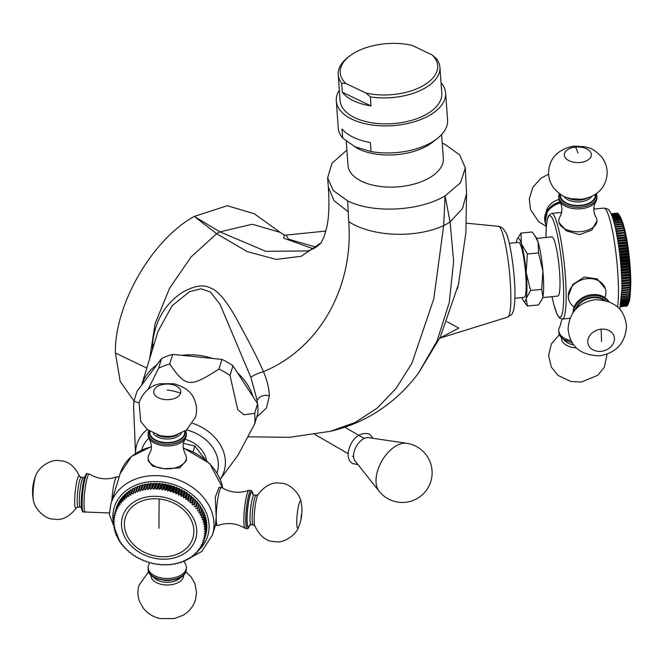 <?xml version="1.0" encoding="UTF-8"?>
<svg xmlns="http://www.w3.org/2000/svg" width="664" height="664" viewBox="0 0 664 664"><rect width="100%" height="100%" fill="white"/><g stroke="black" fill="none" stroke-linecap="round" stroke-linejoin="round"><path stroke-width="1" d="M574.152 306.976A19.115 15.372 -17 0 1 568.799 299.896A19.115 15.372 -17 0 1 568.251 296.227L572.692 284.557L584.229 277.046L597.226 278.938L605.352 288.674M596.977 220.788L591.865 230.093L579.539 234.633L566.193 230.798L559.03 222.672L558.739 220.797M604.879 297.588A19.115 15.372 163 0 0 605.908 292.392A19.115 15.372 163 0 0 605.369 288.724A19.115 15.372 163 0 0 587.084 278.697A19.115 15.372 -17 0 0 568.251 296.227L568.782 299.846M536.711 238.409L551.834 236.874A29.739 4.216 -95.8 0 1 557.204 252.569A29.739 4.216 -95.8 0 1 560.009 283.37A29.739 4.216 84.2 0 1 557.86 296.044L542.737 297.588M516.335 242.617A31.864 4.515 84.2 0 1 516.584 241.165A31.864 4.515 84.2 0 1 517.131 239.272L520.983 233.106L532.113 231.968L536.097 237.338A31.864 4.515 84.2 0 1 538.114 242.144A31.864 4.515 84.2 0 1 542.903 270.846A31.864 4.515 84.2 0 1 542.903 296.858A31.864 4.515 84.2 0 1 542.355 298.758L538.504 304.925L527.374 306.054L523.39 300.692A31.864 4.515 84.2 0 1 521.929 297.572M517.131 239.272A31.864 4.515 84.2 0 1 521.373 243.846A31.864 4.515 84.2 0 1 526.17 272.547A31.864 4.515 84.2 0 1 526.17 298.568A31.864 4.515 84.2 0 1 523.39 300.692M509.271 243.339L518.576 242.393A27.614 3.918 -95.8 0 1 523.564 256.968A27.614 3.918 -95.8 0 1 526.17 285.57A27.614 3.918 84.2 0 1 524.17 297.339L514.866 298.285M534.62 235.214L538.114 242.144L538.504 252.893L542.903 270.846L541.699 289.371L542.903 296.858L542.139 299.257M520.983 233.106L521.373 243.846L527.374 254.022L538.504 252.893M527.374 254.022L526.17 272.547L530.569 290.5L541.699 289.371M530.569 290.5L526.17 298.568L527.374 306.054M457.355 289.056L458.949 282.233M439.776 338.117L458.824 328.124L447.021 321.65M325.899 231.047L285.96 235.114L288.624 239.198L315.989 247.132M418.511 373.06C406.318 389.469 391.669 402.915 374.546 413.398C360.842 421.69 346.118 427.657 330.373 431.309L355.215 422.445L377.177 408.119L396.109 388.382L411.871 363.366L433.791 298.891L443.676 225.594A42.488 22.485 -3.8 0 0 450.076 221.901L462.509 208.579L466.543 193.647L465.887 232.724L458.459 284.408L440.29 337.055L418.511 373.06L437.153 340.757L449.254 302.543L453.645 261.292L450.076 221.901L445.087 195.863L460.517 182.7L465.323 167.884L459.704 154.961L445.27 144.511L442.232 143.158M256.777 417.009L266.554 407.903L269.327 395.893C269.028 387.975 267.061 379.908 263.417 371.699L270.879 368.321C322.372 343.064 353.563 284.341 348.716 221.627L347.637 200.885C372.952 213.642 419.665 211.243 445.087 195.863L443.676 225.594C416.353 238.376 372.272 237.123 348.716 221.627M285.96 235.114L284.715 235.28L280.183 232.383L254.312 213.775L227.337 205.707L194.27 216.406C152.131 239.488 114.324 304.959 115.403 352.999L146.81 368.088M115.403 352.999L120.209 381.509L134.02 401.006M149.591 358.975L155.119 323.667L169.569 288.251L191.016 257.018L216.647 233.711L194.27 216.406L219.908 231.852L216.647 233.711L247.207 251.606L276.166 259.408L301.224 256.287L321.16 242.709M284.258 235.014L283.769 238.185L313.142 248.751M321.476 242.377C317.633 246.634 312.96 249.498 307.457 250.967L265.766 251.307L219.908 231.852L252.312 224.249L280.183 232.383M263.425 371.699C259.715 362.594 252.577 348.392 242.02 329.112C229.354 304.27 218.771 290.533 210.28 287.919C203.483 284.175 194.012 285.752 181.87 292.65C164.514 304.544 154.712 321.691 152.479 344.093L152.429 349.679M257.3 403.255L257.242 400.724L250.843 377.335L220.05 304.361L210.463 292.036L201.109 288.79L189.58 291.62L172.076 305.772L158.024 331.377L141.565 385.261A58.415 46.978 17 0 1 156.945 364.735L161.584 358.552A61.603 49.534 17 0 1 172.632 354.393L181.903 355.331A58.415 46.978 17 0 1 212.646 358.469L221.917 359.407A61.603 49.534 17 0 1 232.964 365.822L237.596 372.952A58.415 46.978 17 0 1 252.967 396.591L237.596 372.952M250.843 377.335C253.88 375.06 258.072 373.176 263.417 371.699M257.607 403.72A61.603 49.534 17 0 1 257.607 414.294L254.652 423.956A61.603 49.534 -163 0 0 254.993 418.702A61.603 49.534 17 0 0 254.652 413.382L257.607 403.72L252.967 396.591M135.489 453.421L133.688 408.02A61.603 49.534 -163 0 1 133.655 406.351A61.603 49.534 17 0 1 133.987 401.097L136.942 391.436L156.945 364.735M148.13 389.345L158.63 368.221L161.584 358.552M133.987 401.097L138.884 402.915M181.903 355.331L212.646 358.469M158.63 368.221A61.603 49.534 17 0 1 169.677 364.055C186.186 387.477 189.597 387.809 218.962 369.068L221.917 359.407M169.677 364.055L172.632 354.393M218.962 369.068A61.603 49.534 17 0 1 230.01 375.484L237.72 409.53L243.812 414.751L254.652 413.382M230.01 375.484L232.964 365.822M254.652 423.956L237.969 455.164L220.265 479.308M184.874 439.261A27.614 22.203 17 0 1 206.504 460.484M204.902 459.139L194.826 446.017L193.108 451.636M194.826 446.017L183.397 443.394M253.042 494.672L252.461 491.841L250.984 490.488A19.115 2.714 95.8 0 0 249.041 493.9A19.115 2.714 95.8 0 0 245.887 515.073A19.115 2.714 95.8 0 0 247.108 528.527L245.223 528.336A19.115 2.714 95.8 0 1 245.041 528.27A19.115 2.714 95.8 0 1 244.037 514.243A19.115 2.714 95.8 0 1 247.157 493.709A19.115 2.714 -84.2 0 1 248.9 490.322C239.397 493.634 230.317 492.713 221.668 487.55A19.115 2.714 -84.2 0 0 221.486 487.484A19.115 2.714 -84.2 0 0 219.543 490.895A19.115 2.714 95.8 0 0 216.223 517.38C215.294 526.054 215.227 527.515 216.041 521.763M245.041 528.27C236.392 523.116 227.312 522.186 217.8 525.498A19.115 2.714 95.8 0 1 217.609 525.523A19.115 2.714 95.8 0 1 216.223 517.38L215.277 497.129L219.195 487.251L221.486 487.484M111.818 500.847A19.115 2.714 -84.2 0 1 114.947 480.246A19.115 2.714 95.8 0 1 116.69 476.868A19.115 2.714 95.8 0 1 116.881 476.835L119.163 477.067L110.921 503.785L109.344 514.401L119.927 541.998M163.925 468.693L152.654 466.12L148.13 460.633L148.13 457.82A19.115 11.039 0 0 0 163.925 468.693A19.115 11.039 0 0 0 186.078 459.737A19.115 11.039 180 0 0 186.368 457.82L186.368 460.633L179.612 467.929L163.925 468.693M205.981 534.288A46.737 37.582 17 0 1 205.798 534.935L204.321 539.766A46.737 37.582 -163 0 0 204.504 539.118L205.898 534.18M206.496 531.98A46.737 37.582 17 0 1 206.363 532.644L204.894 537.475A46.737 37.582 -163 0 0 205.018 536.811L206.313 531.764M206.828 529.631A46.737 37.582 17 0 1 206.753 530.304L205.276 535.134A46.737 37.582 -163 0 0 205.359 534.47L206.537 529.324M206.985 527.257A46.737 37.582 17 0 1 206.96 527.938L205.483 532.769A46.737 37.582 -163 0 0 205.508 532.088L206.985 527.257L206.579 526.876M206.96 524.859A46.737 37.582 17 0 1 206.985 525.539L205.508 530.37A46.737 37.582 17 0 0 205.483 529.689L206.96 524.859L206.438 524.419M206.753 522.443A46.737 37.582 17 0 1 206.828 523.132L205.359 527.963A46.737 37.582 17 0 0 205.276 527.274L206.753 522.443L206.114 521.97M206.363 520.028A46.737 37.582 17 0 1 206.496 520.717L205.018 525.548A46.737 37.582 17 0 0 204.894 524.859L206.363 520.028L205.608 519.522M205.798 517.621A46.737 37.582 17 0 1 205.981 518.302L204.504 523.141A46.737 37.582 17 0 0 204.321 522.452L205.798 517.621L204.919 517.098M205.052 515.231A46.737 37.582 17 0 1 205.284 515.911L203.806 520.742A46.737 37.582 17 0 0 203.582 520.061L205.052 515.231L204.055 514.708M204.138 512.865A46.737 37.582 17 0 1 204.412 513.529L202.943 518.368A46.737 37.582 17 0 0 202.661 517.696L204.138 512.865L203.018 512.351M203.051 510.533A46.737 37.582 17 0 1 203.375 511.189L201.897 516.019A46.737 37.582 17 0 0 201.574 515.364L203.051 510.533L201.814 510.035M201.798 508.242A46.737 37.582 17 0 1 202.171 508.89L200.694 513.72A46.737 37.582 17 0 0 200.32 513.073L201.798 508.242L200.445 507.786M200.379 506.009A46.737 37.582 17 0 1 200.794 506.64L199.325 511.471A46.737 37.582 17 0 0 198.901 510.84L200.379 506.009L198.951 505.603L199.266 504.449A46.737 37.582 17 0 0 198.81 503.835L197.366 503.503L197.59 502.324A46.737 37.582 17 0 0 197.083 501.735L195.631 501.469L195.772 500.282A46.737 37.582 17 0 0 195.224 499.71L193.763 499.527L193.805 498.315A46.737 37.582 17 0 0 193.224 497.776L191.763 497.668L191.722 496.448A46.737 37.582 17 0 0 191.099 495.933L189.647 495.9L189.506 494.68A46.737 37.582 17 0 0 188.858 494.19L187.414 494.24L187.182 493.012A46.737 37.582 17 0 0 186.501 492.564L185.073 492.68L184.758 491.468A46.737 37.582 17 0 0 184.044 491.045L182.642 491.244L182.235 490.032A46.737 37.582 17 0 0 181.504 489.65L180.127 489.924L179.629 488.729A46.737 37.582 17 0 0 178.873 488.38L177.529 488.729L176.948 487.559A46.737 37.582 17 0 0 176.176 487.243L174.873 487.666L174.209 486.513A46.737 37.582 17 0 0 173.42 486.247L172.159 486.737L171.412 485.616A46.737 37.582 17 0 0 170.615 485.384L169.403 485.94L168.581 484.853A46.737 37.582 17 0 0 167.768 484.662L166.614 485.293L165.718 484.239A46.737 37.582 17 0 0 164.896 484.097L163.8 484.786L162.829 483.774A46.737 37.582 17 0 0 162.008 483.674L160.97 484.421L159.941 483.458A46.737 37.582 17 0 0 159.119 483.4L158.148 484.205L157.053 483.292A46.737 37.582 17 0 0 156.231 483.276L155.334 484.147L154.181 483.284A46.737 37.582 17 0 0 153.367 483.309L152.546 484.222L151.334 483.417A46.737 37.582 17 0 0 150.537 483.492L149.79 484.454L148.528 483.707A46.737 37.582 17 0 0 147.74 483.824L147.076 484.836L145.773 484.147A46.737 37.582 17 0 0 145.001 484.305L144.42 485.359L143.075 484.737A46.737 37.582 17 0 0 142.32 484.936L141.822 486.023L140.444 485.475A46.737 37.582 17 0 0 139.714 485.708L139.307 486.828L137.904 486.347A46.737 37.582 17 0 0 137.191 486.621L135.307 492.904L133.97 492.198L135.448 487.368L136.842 487.766M134.418 488.829L133.09 488.513A46.737 37.582 17 0 0 132.443 488.87L130.966 493.701A46.737 37.582 17 0 1 131.613 493.352L132.966 493.983L134.767 487.683A46.737 37.582 17 0 1 135.448 487.368M132.086 490.024L130.85 489.8A46.737 37.582 17 0 0 130.227 490.19L128.617 496.523L127.247 496.041L128.725 491.211L129.87 491.36M127.778 492.821L126.724 492.738A46.737 37.582 17 0 0 126.177 493.194L124.707 498.025A46.737 37.582 17 0 1 125.247 497.568L126.617 497.975L128.144 491.634A46.737 37.582 17 0 1 128.725 491.211M125.811 494.406L124.865 494.381A46.737 37.582 17 0 0 124.359 494.871L122.882 499.701L123.023 501.22L121.661 500.963L123.139 496.132L123.977 496.108M122.292 497.925L121.57 497.983A46.737 37.582 17 0 0 121.147 498.531L119.678 503.362A46.737 37.582 17 0 1 120.093 502.814L121.429 502.997L121.205 501.486L122.682 496.647A46.737 37.582 17 0 1 123.139 496.132M120.748 499.851L120.151 499.934A46.737 37.582 17 0 0 119.777 500.498L118.308 505.337L118.707 506.823L117.428 506.798L119.362 501.876M118.134 503.993L117.81 504.076A46.737 37.582 17 0 0 117.536 504.69L116.059 509.52A46.737 37.582 17 0 1 116.333 508.906L117.586 508.856L117.096 507.387L118.574 502.557A46.737 37.582 17 0 1 118.897 501.967M117.072 506.2L116.897 506.259A46.737 37.582 17 0 0 116.665 506.889L115.187 511.72L115.843 513.131L114.673 513.33L116.15 508.491M114.673 513.33A46.737 37.582 17 0 0 114.498 513.977L115.229 515.355L114.108 515.621A46.737 37.582 17 0 0 113.976 516.277L114.781 517.63L113.718 517.953A46.737 37.582 17 0 0 113.644 518.625L114.515 519.929L113.511 520.327A46.737 37.582 17 0 0 113.486 521.008L114.432 522.261L113.486 522.717A46.737 37.582 -163 0 0 113.511 523.406L114.515 524.618L113.644 525.133A46.737 37.582 -163 0 0 113.718 525.813L114.781 526.975L113.976 527.548A46.737 37.582 -163 0 0 114.108 528.229L115.229 529.332L114.498 529.955A46.737 37.582 -163 0 0 114.673 530.644L115.843 531.681L115.187 532.354A46.737 37.582 -163 0 0 115.42 533.034L116.632 534.014L116.059 534.727A46.737 37.582 -163 0 0 116.333 535.4L117.586 536.313L117.096 537.068A46.737 37.582 -163 0 0 117.428 537.732L118.707 538.579L118.308 539.375A46.737 37.582 -163 0 0 118.682 540.015L119.993 540.795L119.678 541.625A46.737 37.582 -163 0 0 120.093 542.256L121.429 542.961L121.205 543.816A46.737 37.582 -163 0 0 121.661 544.422L123.023 545.061L122.882 545.933A46.737 37.582 -163 0 0 123.388 546.53L124.749 547.086L124.707 547.983A46.737 37.582 -163 0 0 125.247 548.547L126.617 549.037L126.666 549.941A46.737 37.582 -163 0 0 127.247 550.489L128.617 550.896L128.758 551.817A46.737 37.582 -163 0 0 129.372 552.323L130.733 552.655L130.966 553.585A46.737 37.582 -163 0 0 131.613 554.066L132.966 554.324L133.29 555.245A46.737 37.582 -163 0 0 133.97 555.702L135.307 555.876L135.713 556.797A46.737 37.582 -163 0 0 136.427 557.212L137.738 557.32L138.237 558.225A46.737 37.582 -163 0 0 138.975 558.607L140.253 558.64L140.843 559.528A46.737 37.582 -163 0 0 141.598 559.876L142.851 559.835L143.524 560.706A46.737 37.582 -163 0 0 144.295 561.014L145.507 560.897L146.263 561.744A46.737 37.582 -163 0 0 147.051 562.018L148.221 561.827L149.06 562.649A46.737 37.582 -163 0 0 149.865 562.881L150.977 562.615L151.89 563.404A46.737 37.582 -163 0 0 152.703 563.595L153.774 563.271L154.762 564.018A46.737 37.582 -163 0 0 155.575 564.168L156.588 563.777L157.642 564.483A46.737 37.582 -163 0 0 158.464 564.591L159.41 564.134L160.53 564.798A46.737 37.582 -163 0 0 161.352 564.865L162.232 564.35L163.419 564.964A46.737 37.582 -163 0 0 164.24 564.981L165.045 564.417L166.29 564.981A46.737 37.582 -163 0 0 167.104 564.956L167.834 564.334L169.137 564.84A46.737 37.582 -163 0 0 169.942 564.774L170.59 564.101L171.943 564.549A46.737 37.582 -163 0 0 172.731 564.441L173.304 563.728L174.698 564.109A46.737 37.582 -163 0 0 175.479 563.96L175.968 563.205L177.396 563.52A46.737 37.582 -163 0 0 178.151 563.329L178.558 562.533L180.027 562.79A46.737 37.582 -163 0 0 180.757 562.557L181.073 561.727L182.575 561.91A46.737 37.582 -163 0 0 183.281 561.636L183.538 560.789M119.678 541.625L119.935 540.762M118.308 539.375L118.574 538.496M117.096 537.068L117.379 536.163M116.059 534.727L116.341 533.79M115.187 532.354L115.486 531.374M114.498 529.955L114.806 528.934M113.976 527.548L114.308 526.469M113.644 525.133L113.992 523.987M113.486 522.717L113.859 521.506M113.511 520.327L113.909 519.032M113.718 517.953L114.142 516.567M114.108 515.621L114.565 514.11M115.187 511.72A46.737 37.582 17 0 1 115.42 511.089L116.897 506.259M116.059 509.52L116.632 510.965L115.42 511.089M116.333 508.906L117.81 504.076M117.096 507.387A46.737 37.582 17 0 1 117.428 506.798M118.308 505.337A46.737 37.582 17 0 1 118.682 504.764L120.151 499.934M119.678 503.362L119.993 504.864L118.682 504.764M120.093 502.814L121.57 497.983M121.205 501.486A46.737 37.582 17 0 1 121.661 500.963M122.882 499.701A46.737 37.582 17 0 1 123.388 499.212L124.865 494.381M124.707 498.025L124.749 499.544L123.388 499.212M125.247 497.568L126.724 492.738M126.666 496.464A46.737 37.582 17 0 1 127.247 496.041M128.758 495.02A46.737 37.582 17 0 1 129.372 494.63L130.85 489.8M130.966 493.701L130.733 495.195L129.372 494.63M131.613 493.352L133.09 488.513M133.29 492.514A46.737 37.582 17 0 1 133.97 492.198M135.713 491.451A46.737 37.582 17 0 1 136.427 491.177L137.904 486.347M139.307 486.828L137.738 491.958L136.427 491.177M137.738 491.958L139.714 485.708M138.237 490.538A46.737 37.582 17 0 1 138.975 490.306L140.444 485.475M141.822 486.023L140.253 491.152L138.975 490.306M140.253 491.152L142.32 484.936M140.843 489.766A46.737 37.582 17 0 1 141.598 489.567L143.075 484.737M144.42 485.359L142.851 490.488L141.598 489.567M142.851 490.488L145.001 484.305M143.524 489.136A46.737 37.582 17 0 1 144.295 488.978L145.773 484.147M147.076 484.836L145.507 489.966L144.295 488.978M145.507 489.966L147.74 483.824M146.263 488.654A46.737 37.582 17 0 1 147.051 488.538L148.528 483.707M149.79 484.454L148.221 489.584L147.051 488.538M148.221 489.584L150.537 483.492M149.06 488.322A46.737 37.582 17 0 1 149.865 488.256L151.334 483.417M152.546 484.222L150.977 489.351L149.865 488.256M150.977 489.351L153.367 483.309M151.89 488.14A46.737 37.582 17 0 1 152.703 488.115L154.181 483.284M155.334 484.147L153.774 489.268L152.703 488.115M153.774 489.268L154.762 488.106L156.231 483.276M154.762 488.106A46.737 37.582 17 0 1 155.575 488.123L157.053 483.292M158.148 484.205L156.588 489.335L155.575 488.123M156.588 489.335L157.642 488.231L159.119 483.4M157.642 488.231A46.737 37.582 17 0 1 158.464 488.289L159.941 483.458M160.97 484.421L159.41 489.551L158.464 488.289M159.41 489.551L160.53 488.505L162.008 483.674M160.53 488.505A46.737 37.582 17 0 1 161.352 488.604L162.829 483.774M163.8 484.786L162.232 489.916L161.352 488.604M162.232 489.916L163.419 488.928L164.896 484.097M163.419 488.928A46.737 37.582 17 0 1 164.24 489.069L165.718 484.239M166.614 485.293L165.045 490.422L164.24 489.069M165.045 490.422L166.29 489.501L167.768 484.662M166.29 489.501A46.737 37.582 17 0 1 167.104 489.683L168.581 484.853M169.403 485.94L167.834 491.069L167.104 489.683M167.834 491.069L169.137 490.215L170.615 485.384M169.137 490.215A46.737 37.582 17 0 1 169.942 490.447L171.412 485.616M172.159 486.737L170.59 491.858L169.942 490.447M170.59 491.858L171.943 491.078L173.42 486.247M171.943 491.078A46.737 37.582 17 0 1 172.731 491.343L174.209 486.513M174.873 487.666L173.304 492.796L172.731 491.343M173.304 492.796L174.698 492.074L176.176 487.243M174.698 492.074A46.737 37.582 17 0 1 175.479 492.389L176.948 487.559M177.529 488.729L175.968 493.858L175.479 492.389M175.968 493.858L177.396 493.211L178.873 488.38M177.396 493.211A46.737 37.582 17 0 1 178.151 493.559L179.629 488.729M180.127 489.924L178.558 495.054L178.151 493.559M178.558 495.054L180.027 494.481L181.504 489.65M180.027 494.481A46.737 37.582 17 0 1 180.757 494.871L182.235 490.032M182.642 491.244L181.073 496.373L180.757 494.871M181.073 496.373L182.575 495.875L184.044 491.045M182.575 495.875A46.737 37.582 17 0 1 183.281 496.298L184.758 491.468M185.073 492.68L183.513 497.809L183.281 496.298M183.513 497.809L185.024 497.394L186.501 492.564M185.024 497.394A46.737 37.582 17 0 1 185.704 497.851L187.182 493.012M187.414 494.24L185.845 499.361L185.704 497.851M185.845 499.361L187.381 499.029L188.858 494.19M187.381 499.029A46.737 37.582 17 0 1 188.028 499.511L189.506 494.68M189.647 495.9L188.078 501.029L188.028 499.511M188.078 501.029L189.622 500.764L191.099 495.933M189.622 500.764A46.737 37.582 17 0 1 190.244 501.279L191.722 496.448M191.763 497.668L190.195 502.797L190.244 501.279M190.195 502.797L191.755 502.606L193.224 497.776M191.755 502.606A46.737 37.582 17 0 1 192.336 503.146L193.805 498.315M193.763 499.527L192.195 504.657L192.336 503.146M192.195 504.657L193.747 504.54L195.224 499.71M193.747 504.54A46.737 37.582 17 0 1 194.295 505.113L195.772 500.282M195.631 501.469L194.295 505.113M194.062 506.599L195.614 506.566L197.083 501.735M195.614 506.566A46.737 37.582 17 0 1 196.112 507.155L197.59 502.324M197.366 503.503L196.112 507.155M195.797 508.632L197.332 508.666L198.81 503.835M197.332 508.666A46.737 37.582 17 0 1 197.797 509.28L199.266 504.449M198.951 505.603L197.797 509.28M198.901 510.84L197.382 510.724M200.32 513.073L198.827 512.89L199.325 511.471M201.574 515.364L200.105 515.106L200.694 513.72M202.661 517.696L201.225 517.372L201.897 516.019M203.582 520.061L202.188 519.671L202.943 518.368M204.321 522.452L202.976 522.004L203.806 520.742M204.894 524.859L203.591 524.352L204.504 523.141M205.276 527.274L204.031 526.71L205.018 525.548M205.483 529.689L204.296 529.075L205.359 527.963M205.508 532.088L204.387 531.424L205.508 530.37M205.359 534.47L204.296 533.756L205.483 532.769M205.018 536.811L204.031 536.064L205.276 535.134M204.504 539.118L203.591 538.33L204.894 537.475M183.281 561.636L183.513 560.781L185.024 560.897A46.737 37.582 -163 0 0 185.704 560.582L185.845 559.702L187.381 559.744A46.737 37.582 -163 0 0 188.028 559.395L188.078 558.499L189.622 558.466A46.737 37.582 -163 0 0 190.244 558.075L190.195 557.162L191.755 557.054A46.737 37.582 -163 0 0 192.336 556.631L192.195 555.71L193.747 555.519A46.737 37.582 -163 0 0 194.295 555.071L194.062 554.141L195.614 553.876A46.737 37.582 -163 0 0 196.112 553.394L195.797 552.465L197.332 552.124A46.737 37.582 -163 0 0 197.797 551.61L197.382 550.688L198.901 550.273A46.737 37.582 -163 0 0 199.325 549.734L198.827 548.821L200.32 548.331A46.737 37.582 -163 0 0 200.694 547.759L200.105 546.862L201.574 546.298A46.737 37.582 -163 0 0 201.897 545.7L201.225 544.829L202.661 544.189A46.737 37.582 -163 0 0 202.943 543.575L202.188 542.72L203.582 542.007A46.737 37.582 -163 0 0 203.806 541.376L202.976 540.554L204.321 539.766M203.806 541.376L204.296 539.782M202.943 543.575L203.392 542.106M201.897 545.7L202.312 544.347M200.694 547.759L201.076 546.497M199.325 549.734L199.681 548.547M197.797 551.61L198.138 550.489M196.112 553.394L196.436 552.332M194.295 555.071L194.602 554.058M192.336 556.631L192.626 555.66M190.244 558.075L190.526 557.146M188.028 559.395L188.302 558.49M185.704 560.582L185.978 559.711M159.128 556.548A35.267 28.353 17 0 1 124.4 524.22A35.267 28.353 17 0 1 159.128 498.963A35.267 28.353 17 0 1 193.855 531.291A35.267 28.353 17 0 1 159.128 556.548M109.377 512.94L85.59 512.035A19.115 2.714 -84.2 0 1 85.39 512.068A19.115 2.714 -84.2 0 1 84.17 498.614A19.115 2.714 -84.2 0 1 87.333 477.433A19.115 2.714 95.8 0 1 89.266 474.03A19.115 2.714 95.8 0 1 89.449 474.096C98.098 479.25 107.178 480.172 116.69 476.868M248.9 490.322A19.115 2.714 -84.2 0 1 249.1 490.298L250.984 490.488M148.421 431.442A19.115 11.039 0 0 0 148.13 433.36L148.13 434.92A19.115 11.039 0 0 0 149.309 438.746A19.115 11.039 0 0 0 167.245 445.959A19.115 11.039 0 0 0 185.181 438.746L183.779 441.851C182.484 444.548 182.949 448.59 185.181 453.993A19.115 11.039 180 0 1 186.368 457.82M149.309 438.746C151.541 444.133 152.006 448.175 150.711 450.897L149.309 453.993A19.115 11.039 180 0 0 148.421 455.902A19.115 11.039 0 0 0 148.13 457.82M185.181 438.746A19.115 11.039 0 0 0 186.078 436.837A19.115 11.039 180 0 0 186.368 434.92L185.82 430.612M186.368 568.998L186.044 571.123C183.131 584.494 146.943 582.602 148.13 568.998A19.115 11.039 180 0 0 165.577 579.996A19.115 11.039 180 0 0 186.078 570.915A19.115 11.039 180 0 0 186.368 568.998L186.368 567.438A19.115 11.039 0 0 1 186.078 569.355A19.115 11.039 180 0 1 165.577 578.435A19.115 11.039 180 0 1 148.13 567.438A19.115 11.039 180 0 1 148.421 565.52A19.115 11.039 0 0 1 149.309 563.62L149.757 562.848M186.368 567.438A19.115 11.039 0 0 0 185.181 563.62L184.069 561.362M346.89 150.081L332.008 163.228L327.609 177.919L333.361 190.609L347.637 200.885M441.61 134.576L443.336 158.414A47.8 25.083 -4.2 0 1 429.334 177.91A47.8 25.083 175.8 0 1 378.214 186.186A47.8 25.083 175.8 0 1 347.994 165.336L346.234 141.058M445.619 92.985A54.805 28.768 -4.2 0 1 429.558 115.337A54.805 28.768 175.8 0 1 370.935 124.824A54.805 28.768 175.8 0 1 336.291 100.92L338.258 127.969A54.805 28.768 -4.2 0 0 342.699 138.07L356.41 147.806A48.431 25.423 -4.2 0 0 427.425 145.665A48.431 25.423 -4.2 0 0 432.48 142.287L437.236 138.568A54.805 28.768 -4.2 0 0 447.586 120.035L445.619 92.985A54.805 28.768 -4.2 0 0 441.037 82.734M342.699 138.07L342.043 129.048A54.805 28.768 175.8 0 0 370.379 142.544L371.035 151.566A54.805 28.768 -4.2 0 0 431.525 142.395A54.805 28.768 -4.2 0 0 437.236 138.568M336.291 100.92A54.805 28.768 175.8 0 1 339.337 90.113M354.178 146.528L371.035 151.566M342.325 92.238A50.987 26.759 -4.2 0 0 371.027 105.916L342.325 92.238L341.669 83.224A50.987 26.759 175.8 0 1 338.217 74.667L340.101 100.637A50.987 26.759 -4.2 0 0 372.338 122.873A50.987 26.759 -4.2 0 0 426.869 114.059A50.987 26.759 -4.2 0 0 441.801 93.259L439.917 67.288A50.987 26.759 175.8 0 1 424.985 88.088A50.987 26.759 175.8 0 1 370.379 96.894L365.93 93.035A48.862 25.639 -4.2 0 0 423.358 85.573A48.862 25.639 -4.2 0 0 432.023 54.88L436.472 58.739A50.987 26.759 175.8 0 1 439.917 67.288M371.027 105.916L370.379 96.894M338.217 74.667A50.987 26.759 175.8 0 1 347.845 57.428L349.43 56.191A48.862 25.639 -4.2 0 0 345.853 83.473L341.669 83.224M365.93 93.035L345.853 83.473M432.023 54.88L411.946 45.318A48.862 25.639 -4.2 0 0 349.43 56.191M573.123 312.437A19.115 15.372 -17 0 1 575.281 304.693A19.115 15.372 -17 0 1 591.956 294.642A19.115 15.372 163 0 1 602.671 296.327A19.115 15.372 163 0 1 608.78 301.547M560.607 202.91A19.115 15.372 163 0 0 545.484 223.561A19.115 15.372 163 0 0 546.389 225.76M561.993 319.093L559.926 326.547A19.115 11.039 0 0 0 558.739 330.373A19.115 11.039 0 0 0 571.015 340.682M560.051 201.881A19.115 15.372 -17 0 0 545.152 222.473L547.576 209.874L559.935 201.69A19.115 11.039 180 0 0 581.183 208.728A19.115 11.039 0 0 0 595.799 201.682C593.143 206.77 593.143 211.849 595.799 216.929A19.115 11.039 0 0 1 596.687 218.838A19.115 11.039 0 0 1 596.977 220.755A19.115 11.039 0 0 1 581.183 231.62A19.115 11.039 180 0 1 559.03 222.672A19.115 11.039 180 0 1 558.739 220.755A19.115 11.039 180 0 1 559.926 216.929C562.574 211.841 562.574 206.761 559.926 201.682A19.115 11.039 180 0 1 558.739 197.855L558.739 196.295A19.115 11.039 0 0 0 581.183 207.168A19.115 11.039 0 0 0 596.977 196.295L596.438 193.548M595.799 201.682A19.115 11.039 0 0 0 596.977 197.855L596.977 196.295M626.426 306.129L626.708 306.104A46.737 6.623 84.2 0 0 626.824 306.054L620.549 306.693M627.347 305.498L627.214 305.789A46.737 6.623 84.2 0 1 627.106 305.888L620.583 306.552M627.214 305.789L620.599 306.461M627.762 304.917L627.58 305.34A46.737 6.623 84.2 0 1 627.48 305.49L620.666 306.179M627.58 305.34L620.699 306.038M621.961 290.865L630.178 290.027L629.821 291.554A46.737 6.623 84.2 0 1 629.796 292.152L629.729 293.621A46.737 6.623 84.2 0 1 629.696 294.177L629.605 295.546A46.737 6.623 84.2 0 1 629.563 296.069L629.455 297.331A46.737 6.623 84.2 0 1 629.406 297.812L629.273 298.966A46.737 6.623 84.2 0 1 629.215 299.398L629.057 300.443A46.737 6.623 84.2 0 1 628.991 300.833L628.816 301.763A46.737 6.623 84.2 0 1 628.742 302.112L628.542 302.917A46.737 6.623 84.2 0 1 628.468 303.216L628.252 303.904A46.737 6.623 84.2 0 1 628.161 304.145L627.928 304.71A46.737 6.623 84.2 0 1 627.837 304.909L620.782 305.623M627.928 304.71L620.823 305.432M628.161 304.145L620.923 304.884M628.252 303.904L620.964 304.643M621.072 303.971L628.468 303.216L628.725 302.518L628.194 304.062M628.542 302.917L621.122 303.672M628.742 302.112L621.23 302.875M628.816 301.763L621.28 302.535M628.991 300.833L621.388 301.614M629.057 300.443L621.429 301.224M629.215 299.398L621.529 300.186M629.273 298.966L621.57 299.746M629.406 297.812L621.662 298.601M629.455 297.331L621.695 298.119M629.563 296.069L621.77 296.858M629.605 295.546L621.794 296.335M629.696 294.177L621.861 294.974M629.729 293.621L621.877 294.418M629.796 292.152L621.927 292.957M629.821 291.554L621.936 292.359M621.977 288.691L630.227 287.852L629.879 289.371A46.737 6.623 84.2 0 1 629.862 290.002L621.961 290.807M629.879 289.371L621.969 290.176M621.961 286.4L630.236 285.562L629.904 287.064A46.737 6.623 84.2 0 1 629.904 287.736L621.977 288.541M629.904 287.064L621.969 287.877M630.236 285.562L621.961 286.159M629.904 285.354A46.737 6.623 -95.8 0 0 629.904 284.657L621.952 285.462M621.919 284.009L630.227 283.163L629.904 284.657M630.227 283.163L621.911 283.677M629.879 282.864A46.737 6.623 -95.8 0 0 629.862 282.142L621.894 282.955M621.853 281.528L630.178 280.681L629.862 282.142M630.178 280.681L621.836 281.104M629.821 280.291A46.737 6.623 -95.8 0 0 629.796 279.544L621.811 280.357M621.761 278.963L630.103 278.108L629.796 279.544M630.103 278.108L629.729 277.635L621.736 278.448M629.729 277.635A46.737 6.623 -95.8 0 0 629.696 276.863L621.703 277.676M621.637 276.315L629.987 275.469L629.696 276.863M629.987 275.469L629.605 274.904L621.604 275.726M629.605 274.904A46.737 6.623 -95.8 0 0 629.563 274.116L621.562 274.938M621.487 273.618L629.854 272.763L629.563 274.116M629.854 272.763L629.455 272.115L621.446 272.937M629.455 272.115A46.737 6.623 -95.8 0 0 629.406 271.319L621.396 272.132M621.305 270.862L629.679 270.007L629.406 271.319M629.679 270.007L629.273 269.285L621.255 270.099M629.273 269.285A46.737 6.623 -95.8 0 0 629.215 268.463L621.197 269.285M621.106 268.065L629.489 267.21L629.215 268.463M629.489 267.21L629.057 266.405L621.039 267.227M629.057 266.405A46.737 6.623 -95.8 0 0 628.991 265.583L620.973 266.397M620.873 265.235L629.256 264.38L628.991 265.583M629.256 264.38L628.816 263.508L620.79 264.322M628.816 263.508A46.737 6.623 -95.8 0 0 628.742 262.678L620.716 263.492M620.616 262.388L629.007 261.533L628.742 262.678M629.007 261.533L628.542 260.587L620.525 261.4M628.542 260.587A46.737 6.623 -95.8 0 0 628.468 259.757L620.442 260.57M620.334 259.533L628.725 258.678L628.468 259.757M628.725 258.678L628.252 257.665L620.226 258.487M628.252 257.665A46.737 6.623 -95.8 0 0 628.161 256.835L620.135 257.657M620.027 256.686L628.418 255.831L628.161 256.835M628.418 255.831L627.928 254.752L619.902 255.574M627.928 254.752A46.737 6.623 -95.8 0 0 627.837 253.93L619.811 254.744M619.703 253.847L628.086 252.992L627.837 253.93M628.086 252.992L627.58 251.855L619.562 252.677M627.58 251.855A46.737 6.623 -95.8 0 0 627.48 251.042L619.462 251.855M619.354 251.033L627.737 250.179L627.48 251.042M627.737 250.179L627.214 249L619.197 249.813M627.214 249A46.737 6.623 -95.8 0 0 627.106 248.187L619.089 249.008M618.989 248.261L627.364 247.406L627.106 248.187M627.364 247.406L626.824 246.178L618.815 246.991M626.824 246.178A46.737 6.623 -95.8 0 0 626.708 245.381L618.699 246.195M618.607 245.539L626.974 244.684L626.708 245.381M626.974 244.684L626.418 243.406L618.408 244.219M626.418 243.406A46.737 6.623 -95.8 0 0 626.293 242.634L618.292 243.447M618.209 242.866L626.559 242.02L626.293 242.634M626.559 242.02L625.986 240.7L617.993 241.513M625.986 240.7A46.737 6.623 -95.8 0 0 625.861 239.945L617.869 240.758M617.794 240.268L626.127 239.422L625.861 239.945M626.127 239.422L625.546 238.077L617.561 238.882M625.546 238.077A46.737 6.623 -95.8 0 0 625.413 237.338L617.437 238.152M617.362 237.753L625.687 236.907L625.413 237.338M625.687 236.907L625.081 235.529L617.113 236.343M625.081 235.529A46.737 6.623 -95.8 0 0 624.948 234.824L616.989 235.637M616.931 235.322L624.948 234.824M625.231 234.475L624.608 233.081L616.657 233.894M624.608 233.081A46.737 6.623 -95.8 0 0 624.475 232.4L616.532 233.213M616.482 232.989L624.475 232.4M624.758 232.151L624.127 230.74L616.2 231.545M624.127 230.74A46.737 6.623 -95.8 0 0 623.986 230.093L616.067 230.898M616.034 230.765L623.986 230.093M624.284 229.927L623.637 228.507L615.727 229.312M623.637 228.507A46.737 6.623 -95.8 0 0 623.496 227.893L615.594 228.698M615.586 228.657L623.496 227.893M623.795 227.827L623.131 226.399L615.254 227.204M623.131 226.399A46.737 6.623 -95.8 0 0 622.99 225.826L615.121 226.623M614.789 225.221L622.633 224.424L622.99 225.826M622.633 224.424A46.737 6.623 -95.8 0 0 622.483 223.884L614.656 224.681M614.316 223.378L622.118 222.589L622.483 223.884M622.118 222.589A46.737 6.623 -95.8 0 0 621.977 222.091L614.192 222.88M613.86 221.685L621.612 220.896L621.977 222.091M621.612 220.896A46.737 6.623 -95.8 0 0 621.462 220.44L613.735 221.228M613.411 220.141L621.106 219.361L621.462 220.44M621.106 219.361A46.737 6.623 -95.8 0 0 620.956 218.946L613.287 219.734M612.98 218.755L620.599 217.983L620.956 218.946M620.599 217.983A46.737 6.623 -95.8 0 0 620.45 217.618L612.864 218.39M612.573 217.535L620.093 216.763L620.45 217.618M620.093 216.763A46.737 6.623 -95.8 0 0 619.952 216.447L612.465 217.211M612.2 216.472L619.603 215.717L619.952 216.447M619.603 215.717A46.737 6.623 -95.8 0 0 619.462 215.451L612.092 216.207M611.768 215.368L618.972 214.63A46.737 6.623 -95.8 0 1 619.006 214.679A46.737 6.623 -95.8 0 1 619.114 214.846L619.861 216.099L619.114 214.846L611.859 215.584M618.948 214.638L618.64 214.157L611.561 214.87M618.64 214.157A46.737 6.623 -95.8 0 0 618.508 213.991L611.494 214.704M618.425 213.999L611.328 214.331M618.176 213.642A46.737 6.623 -95.8 0 0 618.043 213.526L611.278 214.215M617.894 213.542L611.17 213.974M617.727 213.302A46.737 6.623 -95.8 0 0 617.603 213.244L611.137 213.899M617.296 213.152L611.079 213.783L617.171 213.144A46.737 6.623 -95.8 0 1 617.296 213.152L617.379 213.268M379.086 491.211L355.057 460.94A13.811 7.968 120 0 1 353.563 455.811A13.811 7.968 -60 0 1 358.601 443.029A13.811 7.968 -60 0 1 368.52 437.626L406.75 443.303A28.369 16.376 -60 0 0 386.373 454.4A28.369 16.376 -60 0 0 376.015 480.661A28.369 16.376 120 0 0 379.086 491.211A29.739 29.739 0 0 0 432.123 472.718A29.739 29.739 0 0 0 406.75 443.303M619.769 309.216L621.977 288.699C621.711 267.799 619.545 247.614 615.47 228.142C610.233 206.637 607.817 209.127 603.866 208.089A53.112 7.528 84.2 0 1 613.453 236.127A53.112 7.528 84.2 0 1 618.466 291.114A53.112 7.528 84.2 0 1 617.545 306.951M561.694 212.38L551.56 213.41A53.112 7.528 84.2 0 1 561.146 241.447A53.112 7.528 84.2 0 1 566.16 296.443A53.112 7.528 84.2 0 1 562.317 319.077L569.994 318.297M545.999 237.463A50.987 7.229 84.2 0 1 554.847 224.83A50.987 7.229 84.2 0 1 563.703 295.447A50.987 7.229 84.2 0 1 552.016 296.642M507.744 317.101C511.189 314.977 512.716 313.674 512.326 313.2C513.214 311.698 514.733 308.768 514.924 294.26C515.164 272.995 509.836 239.364 505.935 232.773L502.93 228.366C500.307 226.698 498.83 226.026 498.506 226.341A45.633 6.474 84.2 0 1 506.657 251.009A45.633 6.474 84.2 0 1 510.865 297.688A45.633 6.474 84.2 0 1 507.744 317.101L439.734 338.208M348.326 211.857L334.017 200.669L328.34 187.074C329.477 203.732 328.979 217.07 326.829 227.105L323.957 237.048L321.061 242.858M152.479 344.093A8.499 2.166 -176.4 0 1 153.973 344.633M220.257 479.284A45.633 36.694 -163 0 0 225.395 462.501A45.633 36.694 -163 0 0 192.643 423.3M147.217 429.467A45.633 36.694 -163 0 0 135.514 453.354A45.633 36.694 -163 0 0 135.514 453.404M217.053 472.917A39.383 31.673 -163 0 0 218.356 464.792A39.383 31.673 -163 0 0 186.684 429.957M148.902 438.032A39.383 31.673 -163 0 0 141.731 449.918M183.297 561.586L201.839 551.477L212.505 534.811A53.112 42.703 -163 0 0 214.016 524.626A53.112 42.703 -163 0 0 167.992 476.893A53.112 42.703 -163 0 0 110.921 503.785M222.697 488.173A53.112 42.703 -163 0 0 183.222 448.208M151.367 446.897A53.112 42.703 -163 0 0 120.142 473.59L119.08 477.059M199.333 549.709A48.862 39.284 -163 0 0 209.094 526.61A48.862 39.284 -163 0 0 160.97 481.823A48.862 39.284 -163 0 0 112.855 516.816A48.862 39.284 -163 0 0 113.776 524.676M197.988 550.971A48.862 39.284 -163 0 0 198.677 550.34M121.47 523.921A38.238 30.743 -163 0 0 159.128 558.972A38.238 30.743 -163 0 0 196.785 531.59A38.238 30.743 17 0 0 159.128 496.531A38.238 30.743 17 0 0 121.47 523.921M159.128 498.963A732.143 103.808 95.8 0 0 158.987 528.237M87.382 473.83C86.835 472.859 85.847 474.179 84.428 477.798C81.996 487.55 80.991 497.427 81.423 507.437C82.037 511.164 82.734 512.641 83.506 511.878A19.115 2.714 -84.2 0 1 82.286 498.423A19.115 2.714 -84.2 0 1 85.448 477.242A19.115 2.714 -84.2 0 1 87.382 473.83L89.266 474.03M82.726 510.699A18.061 2.556 -84.2 0 1 81.39 498.498A18.061 2.556 -84.2 0 1 84.403 478.005M81.913 508.217L80.385 507.288A14.874 2.108 -84.2 0 1 79.431 496.821A14.874 2.108 -84.2 0 1 81.888 480.354A14.874 2.108 -84.2 0 1 83.398 477.698L79.746 476.611C74.675 466.095 68.035 460.816 59.826 460.783C50.671 458.55 38.238 467.697 35.806 475.49A13.537 1.917 95.8 0 0 35.383 476.702A42.488 34.163 -163 0 0 34.404 479.383A42.488 42.488 0 0 0 33.325 499.859A13.537 1.917 -84.2 0 1 35.383 476.702M80.385 507.288L78.244 507.072A14.874 2.108 -84.2 0 1 77.298 496.606A14.874 2.108 -84.2 0 1 79.755 480.13A14.874 2.108 -84.2 0 1 81.257 477.482M78.244 507.072L76.559 507.669A16.301 2.307 -84.2 0 1 74.7 498.963A16.301 2.307 -84.2 0 1 77.497 478.736A16.301 2.307 -84.2 0 1 79.73 476.561M253.009 494.639A18.061 2.556 95.8 0 0 250.087 494.871A18.061 2.556 95.8 0 0 246.958 519.497A18.061 2.556 95.8 0 0 249.93 524.875M252.81 494.456A17.422 2.473 95.8 0 0 250.087 495.394A17.422 2.473 95.8 0 0 247.074 518.567A17.422 2.473 95.8 0 0 249.697 525.008M252.577 494.149L254.104 495.078A14.874 2.108 95.8 0 0 252.602 497.726A14.874 2.108 95.8 0 0 250.145 514.202A14.874 2.108 95.8 0 0 251.092 524.668L249.407 525.265M254.104 495.078L256.246 495.294A14.874 2.108 95.8 0 0 254.735 497.95A14.874 2.108 95.8 0 0 252.278 514.417A14.874 2.108 95.8 0 0 253.233 524.884L254.768 525.813M298.684 526.876A13.537 1.917 95.8 0 1 296.767 521.265A13.537 1.917 95.8 0 1 299.107 503.553A13.537 1.917 -84.2 0 1 301.166 502.499C300.36 494.389 290.027 482.919 280.606 483.259C272.564 481.632 264.994 485.467 257.898 494.746A16.301 2.307 95.8 0 0 256.993 497.004A16.301 2.307 95.8 0 0 254.461 512.708A16.301 2.307 95.8 0 0 254.744 525.755C259.815 536.271 266.455 541.55 274.664 541.583C283.818 543.816 296.252 534.669 298.684 526.876A42.488 42.488 0 0 0 300.087 522.975A42.488 34.163 -163 0 0 301.29 514.824M148.67 430.612L148.13 433.36A19.115 11.039 0 0 0 165.577 444.357A19.115 11.039 0 0 0 186.078 435.277A19.115 11.039 0 0 0 186.368 433.36M149.35 431.102A18.061 10.425 0 0 0 164.473 442.797A18.061 10.425 0 0 0 185.024 434.306A18.061 10.425 0 0 0 185.14 431.102M149.915 431.484A17.422 10.06 0 0 0 164.855 442.456A17.422 10.06 0 0 0 184.401 434.239A17.422 10.06 0 0 0 184.575 431.484M153.293 433.384A14.874 8.582 0 0 0 167.245 439.004A14.874 8.582 0 0 0 181.197 433.384M157.044 434.887A14.874 8.582 0 0 0 177.446 434.887M180.583 393.212A13.537 7.819 0 0 1 164.896 399.554A13.537 7.819 0 0 1 153.915 390.498A13.537 7.819 180 0 1 169.594 384.157A13.537 7.819 180 0 1 180.583 393.212A42.488 34.163 -163 0 0 167.245 390.042M170.631 580.311A14.874 8.582 180 0 1 163.859 580.311M180.957 577.049A14.874 8.582 180 0 1 167.245 582.311A14.874 8.582 180 0 1 153.533 577.049M183.521 575.074A16.301 9.412 180 0 1 183.297 577.232A16.301 9.412 180 0 1 165.377 584.942A16.301 9.412 180 0 1 150.969 575.074M269.327 395.893A8.499 6.217 -3 0 0 257.242 400.724M608.133 301.298A19.115 15.372 163 0 0 592.288 295.729A19.115 15.372 163 0 0 573.53 311.864M605.311 300.435A18.061 14.517 163 0 0 592.471 297.198A18.061 14.517 163 0 0 575.389 309.573M603.775 300.095A17.422 14.01 163 0 0 592.471 297.721A17.422 14.01 163 0 0 576.476 308.428M601.111 329.195A13.537 10.89 163 0 1 614.449 338.889A13.537 10.89 163 0 1 601.111 351.297A13.537 10.89 -17 0 1 587.781 341.603A13.537 10.89 -17 0 1 601.111 329.195A42.488 6.026 84.2 0 1 601.493 341.503M546.09 212.38A16.301 13.106 -17 0 1 558.964 199.549M571.994 342.441A19.115 11.039 180 0 1 558.739 331.934L558.739 330.373M573.663 344.89A14.874 8.582 180 0 1 564.151 339.985M576.319 347.894A16.301 9.412 180 0 1 561.586 338.009M559.968 194.037A18.061 10.425 0 0 0 581 205.699A18.061 10.425 0 0 0 595.757 194.037M560.532 194.419A17.422 10.06 0 0 0 580.884 205.334A17.422 10.06 0 0 0 595.193 194.419M563.91 196.32A14.874 8.582 0 0 0 580.444 201.806A14.874 8.582 0 0 0 591.807 196.32M567.662 197.822A14.874 8.582 0 0 0 580.444 200.03A14.874 8.582 0 0 0 588.063 197.822M575.514 147.093A13.537 7.819 0 0 1 591.192 153.434A13.537 7.819 0 0 1 580.211 162.489A13.537 7.819 180 0 1 564.524 156.148A13.537 7.819 180 0 1 575.514 147.093A42.488 6.026 84.2 0 1 577.863 152.977M603.866 208.089L593.732 209.118M551.56 213.41L548.489 215.85L547.443 218.78C546.455 222.88 545.966 229.038 545.966 237.256L545.966 237.471M551.983 296.642L553.751 304.336L557.162 314.562L559.312 317.865L562.317 319.077M498.506 226.341L466.41 223.187M330.382 431.309L289.421 437.335L248.469 436.804M465.323 167.884L466.543 193.647M212.505 534.811L215.551 524.834M120.167 542.297L121.271 543.567M122.383 544.77L122.965 545.376M178.458 562.732L179.031 562.624M180.89 562.217L182.243 561.877M83.506 511.878L85.39 512.068M85.083 477.092L83.398 477.698M76.559 507.669L76.592 507.62C69.496 516.899 61.926 520.734 53.884 519.107C44.463 519.447 34.13 507.977 33.325 499.859M35.806 475.49A42.488 42.488 0 0 0 34.404 479.383M222.78 488.223L209.708 463.497L183.173 447.76M151.375 446.59L131.472 456.483L120.142 473.59M217.609 525.523L215.41 525.299M247.108 528.527C247.705 529.457 248.693 528.129 250.062 524.56M251.092 524.668L253.233 524.884M256.246 495.294L257.931 494.688M300.087 522.975A42.488 42.488 0 0 0 301.166 502.499M139.033 402.392C143.565 391.577 150.711 385.369 160.48 383.75L173.968 383.742C184.409 386.838 190.983 391.611 193.68 398.06C196.776 404.193 197.366 410.559 195.457 417.158L186.501 430.098L174.001 435.8L168.415 436.464L160.505 435.8L147.367 429.6L140.751 421.383L139.033 402.392M148.13 568.998L148.13 567.438M148.67 571.745L139.033 585.208C137.406 590.711 137.581 596.147 139.565 601.534L143.374 608.29C147.831 613.744 153.517 617.18 160.431 618.607L174.25 618.566L182.791 615.379C188.999 611.893 193.224 606.755 195.457 599.974L196.561 592.562L194.934 583.664L191 576.734L185.82 571.745M328.34 187.074L327.609 177.919M599.642 355.829C580.211 355.273 569.687 346.284 568.085 328.863C569.463 312.312 578.419 302.593 594.952 299.705C614.391 300.261 624.915 309.25 626.517 326.671C625.139 343.222 616.184 352.941 599.642 355.829M545.152 222.473L545.484 223.561M548.589 174.126L540.77 178.367L532.852 187.348L529.283 198.926L530.519 209.45L538.529 221.593L546.339 226.441M572.293 342.931L562.516 338.831L558.739 331.934M559.287 334.681L551.369 343.911L548.547 355.489L551.394 367.175L558.183 375.509L571.032 381.534L581.274 382.057L597.741 375.343L604.315 367.217L607.137 354.103M559.287 193.548L558.739 196.295M581.274 199.25L570.974 198.71C566.101 196.859 564.068 198.652 554.025 188.46C547.734 179.77 546.887 170.565 551.494 160.854C553.701 155.791 561.204 147.815 574.443 146.171L584.743 146.711C589.624 148.587 591.624 146.678 601.791 157.086C607.975 165.709 608.805 174.839 604.281 184.451C602.065 189.622 594.463 197.623 581.274 199.25M619.006 214.679L619.537 215.534M619.794 215.983C626.202 226.548 630.675 259.508 630.8 282.98C630.41 294.833 629.713 301.356 628.717 302.543M314.786 434.405L348.143 453.67M352.534 456.201L353.605 456.824M344.807 427.218L364.221 438.423M373.118 438.306L369.566 434.148C356.211 430.231 348.235 445.569 348.119 454.508C348.119 458.65 349.604 461.671 352.576 463.588L357.946 464.576"/></g></svg>
